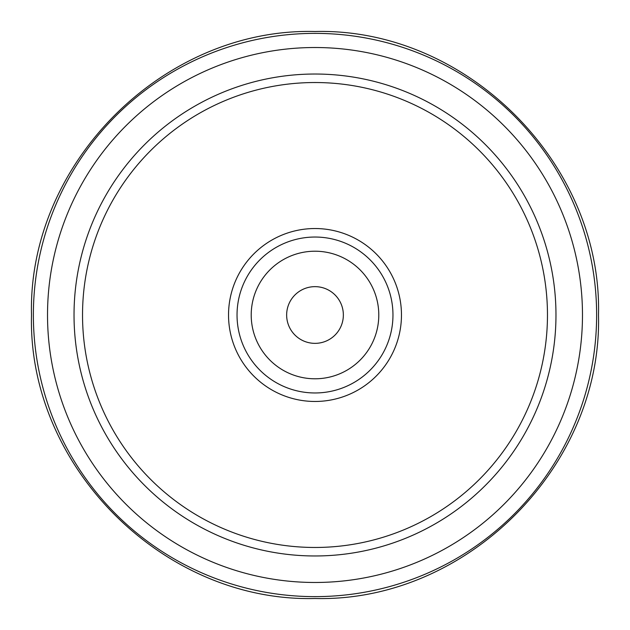 <?xml version="1.0" encoding="UTF-8"?>
<svg xmlns="http://www.w3.org/2000/svg" width="630" height="630" viewBox="0 0 630 630"><rect width="100%" height="100%" fill="white"/><g stroke="black" fill="none" stroke-linecap="round" stroke-linejoin="round"><path stroke-width="0.94" d="M315 237.037A77.962 77.962 0 0 0 247.48 353.981A77.962 77.962 0 0 0 382.52 353.981A77.962 77.962 0 0 0 315 237.037M315 251.213A63.788 63.788 0 0 0 259.757 346.894A63.788 63.788 0 0 0 370.243 346.894A63.788 63.788 0 0 0 315 251.213M315 286.65A28.35 28.35 0 0 0 290.446 329.175A28.35 28.35 0 0 0 339.554 329.175A28.35 28.35 0 0 0 315 286.65M315 74.025A240.975 240.975 0 0 0 106.312 435.488A240.975 240.975 0 0 0 523.688 435.488A240.975 240.975 0 0 0 315 74.025M315 82.53A232.47 232.47 0 0 0 113.676 431.235A232.47 232.47 0 0 0 516.324 431.235A232.47 232.47 0 0 0 315 82.53M315 228.532A86.468 86.468 0 0 0 240.117 358.234A86.468 86.468 0 0 0 389.883 358.234A86.468 86.468 0 0 0 315 228.532M315 33.374A281.626 281.626 0 0 0 71.103 455.813A281.626 281.626 0 0 0 558.897 455.813A281.626 281.626 0 0 0 315 33.374M315 47.518A267.482 267.482 0 0 0 83.357 448.741A267.482 267.482 0 0 0 546.643 448.741A267.482 267.482 0 0 0 315 47.518M315 31.5C466.483 27.594 602.406 163.516 598.5 315C602.406 466.483 466.483 602.406 315 598.5C163.516 602.406 27.594 466.483 31.5 315C27.594 163.516 163.516 27.594 315 31.5"/></g></svg>
